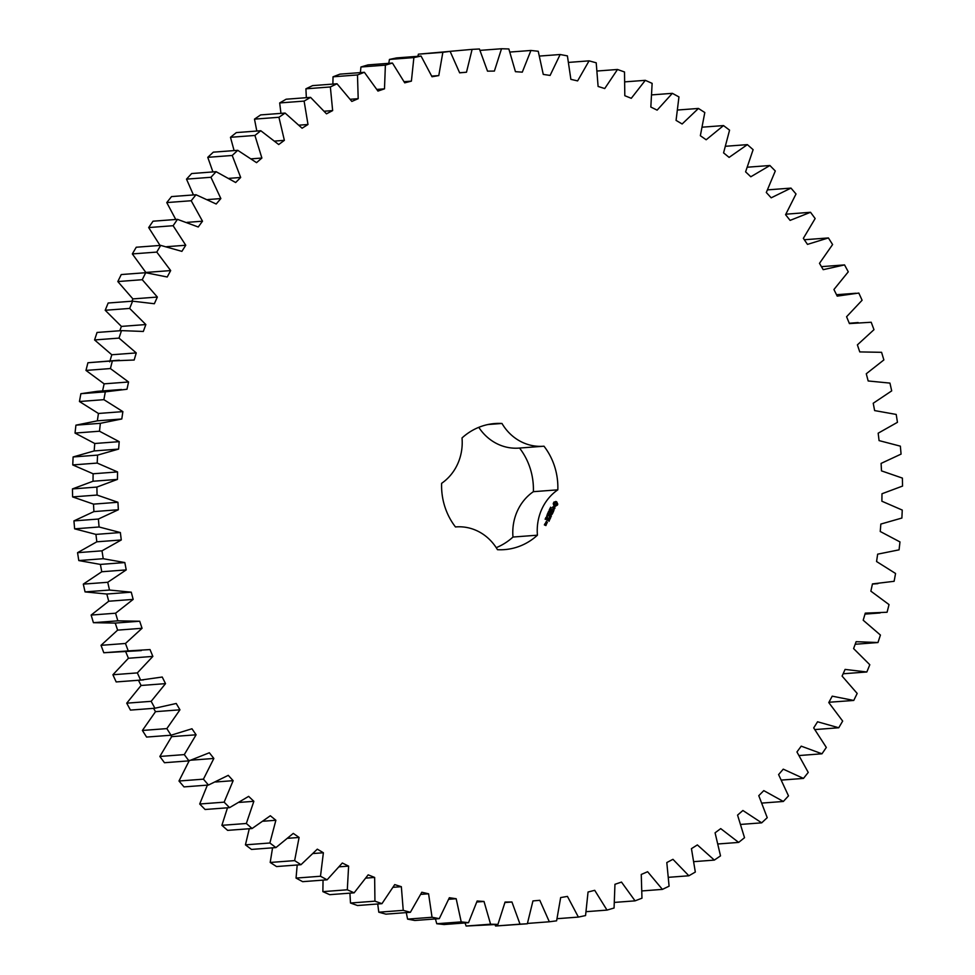 <?xml version="1.0" encoding="UTF-8"?>
<svg xmlns="http://www.w3.org/2000/svg" width="975" height="975" viewBox="0 0 975 975"><rect width="100%" height="100%" fill="white"/><g stroke="black" fill="none" stroke-linecap="round" stroke-linejoin="round"><path stroke-width="1.46" d="M297.192 864.996L296.047 878.085L320.495 876.245L327.1 879.816L342.322 863.009L348.611 866.117L347.307 889.785L354.132 892.832L368.172 874.843L374.644 877.439L374.936 901.168L381.944 903.667L394.717 884.605L401.347 886.689L403.236 910.358L410.378 912.295L421.822 892.247L428.573 893.795L432.047 917.268L439.286 918.645L449.353 897.719L456.178 898.731L461.212 921.887L468.524 922.679L477.153 900.997L484.014 901.473L490.583 924.19L497.933 924.398L505.062 902.07L511.936 901.997L520.016 924.154L527.341 923.776L532.947 900.924L539.797 900.303L549.327 921.777L556.603 920.827L560.662 897.573L567.438 896.403L578.382 917.085L585.561 915.562L588.047 892.015L594.713 890.321L607.011 910.102L614.067 908.005L614.957 884.301L621.489 882.082L635.066 900.851L641.964 898.194L641.257 874.465L647.619 871.723L662.403 889.383L669.094 886.19L666.803 862.558L672.957 859.316L688.874 875.782L695.321 872.052L691.446 848.652L697.369 844.923L714.334 860.096L720.513 855.867L715.077 832.808L720.72 828.616L738.648 842.412L744.522 837.708L737.563 815.112L742.901 810.493L761.694 822.839L767.227 817.672L758.769 795.673L763.778 790.628L783.339 801.462L788.495 795.868L778.598 774.577L783.254 769.153L803.461 778.416L808.238 772.419L796.941 751.957L801.218 746.155L821.974 753.797L826.325 747.435L813.698 727.911L817.562 721.78L838.756 727.764L842.668 721.073L828.774 702.573L832.223 696.162L853.747 700.452L857.183 693.444L842.095 676.089L845.093 669.411L866.836 671.982L869.797 664.731L853.6 648.594L856.135 641.684L877.963 642.537L880.425 635.054L863.204 620.234L865.276 613.141L887.079 612.251L889.029 604.585L870.87 591.155L872.454 583.915L894.124 581.295L895.562 573.483L876.562 561.527L877.658 554.166L899.072 549.839L899.974 541.929L880.242 531.497L880.839 524.062L901.887 518.042L902.253 510.071L881.888 501.223L881.985 493.752L902.557 486.074L902.387 478.091L881.497 470.876L881.095 463.405L901.071 454.106L900.364 446.16L879.072 440.602L878.17 433.192L897.451 422.321L896.208 414.436L874.624 410.585L873.222 403.248L891.698 390.878L889.943 383.102L868.177 380.969L866.275 373.766L883.862 359.933L881.583 352.316L859.755 351.914L857.391 344.87L873.978 329.672L871.199 322.25L849.42 323.59L846.58 316.741L862.095 300.251L858.829 293.061L837.208 296.12L833.93 289.514L848.274 271.83L844.545 264.908L823.205 269.673L819.487 263.335L832.601 244.542L828.409 237.937L807.483 244.384L803.351 238.351L815.149 218.546L810.53 212.282L790.103 220.387L785.582 214.695L796.014 193.988L790.993 188.102L771.188 197.815L766.301 192.489L775.296 170.991L769.897 165.506L750.811 176.767L745.595 171.844L753.114 149.675L747.362 144.629L729.105 157.389L723.572 152.88L729.568 130.15L723.511 125.58L706.168 139.766L700.355 135.708L704.803 112.539L698.453 108.444L682.134 123.983L676.065 120.388L678.953 96.915L672.348 93.332L657.126 110.138L650.837 107.043L652.129 83.363L645.316 80.328L631.276 98.304L624.804 95.708L624.512 71.979L617.504 69.481L604.732 88.542L598.102 86.458L596.212 62.802L589.071 60.852L577.614 80.901L570.875 79.353L567.401 55.88L560.15 54.515L550.095 75.428L543.27 74.417L538.237 51.261L530.924 50.468L522.295 72.15L515.434 71.675L508.852 48.957L501.516 48.75L494.386 71.078L487.512 71.151L479.432 48.994L472.107 49.372L466.489 72.223L459.652 72.845L450.121 51.37L442.845 52.321L438.787 75.587L432.01 76.745L421.066 56.062L413.875 57.586L411.401 81.132L404.722 82.838L392.438 63.046L385.381 65.154L384.491 88.847L377.947 91.077L364.37 72.296L357.484 74.953L358.191 98.682L351.829 101.424L337.033 83.765L330.354 86.958L332.646 110.589L326.491 113.831L310.574 97.366L304.115 101.095L307.99 124.495L302.079 128.225L285.102 113.063L278.935 117.28L284.371 140.339L278.716 144.532L260.788 130.735L254.926 135.452L261.885 158.035L256.547 162.654L237.754 150.321L232.221 155.476L240.679 177.474L235.658 182.52L216.109 171.685L210.941 177.279L220.85 198.571L216.194 204.007L195.987 194.744L191.21 200.74L202.507 221.203L198.23 226.992L177.474 219.351L173.123 225.712L185.75 245.249L181.886 251.367L160.68 245.383L156.78 252.086L170.674 270.575L167.225 276.998L145.702 272.707L142.252 279.703L157.353 297.058L154.343 303.737L132.612 301.165L129.651 308.429L145.848 324.553L143.313 331.463L121.485 330.622L119.011 338.106L136.244 352.913L134.172 360.019L112.369 360.896L110.407 368.562L128.566 381.993L126.982 389.244L105.312 391.852L103.886 399.665L122.874 411.621L121.79 418.982L100.376 423.321L99.474 431.218L119.206 441.651L118.609 449.097L97.561 455.118L97.195 463.076L117.548 471.924L117.463 479.395L96.891 487.073L97.061 495.056L117.938 502.271L118.353 509.742L98.377 519.041L99.084 526.987L120.364 532.545L121.278 539.967L101.997 550.826L103.228 558.712L124.824 562.563L126.226 569.9L107.738 582.282L109.505 590.046L131.272 592.178L133.161 599.393L115.574 613.214L117.853 620.831L139.693 621.233L142.058 628.278L125.47 643.476L128.249 650.898L150.028 649.569L152.856 656.407L137.353 672.896L140.619 680.087L162.228 677.028L165.518 683.633L151.162 701.33L154.903 708.24L176.231 703.475L179.948 709.812L166.847 728.605L171.027 735.223L191.965 728.764L196.097 734.797L184.299 754.601L188.918 760.866L209.345 752.761L213.854 758.453L203.434 779.159L208.455 785.046L228.26 775.344L233.147 780.67L224.14 802.157L229.552 807.641L248.637 796.38L253.853 801.304L246.334 823.485L252.086 828.518L270.343 815.758L275.876 820.267L269.868 842.997L275.937 847.58L293.28 833.393L299.093 837.452L294.633 860.62L300.983 864.703L317.314 849.164L323.383 852.759L320.495 876.245M296.047 878.085L302.652 881.668L327.1 879.816M313.304 853.515L323.383 852.759M323.042 880.12L322.871 891.638L329.684 894.672L354.132 892.832M349.928 893.149L350.488 903.021L357.496 905.519L381.944 903.667M377.727 903.996L378.788 912.198L385.929 914.148L410.378 912.295M406.27 912.6L407.599 919.12L414.85 920.485L439.286 918.645M435.423 918.938L436.763 923.739L444.076 924.532L468.524 922.679M465.026 922.947L466.148 926.043L497.933 924.398M494.959 924.629L495.568 926.006L527.341 923.776M828.945 702.256L853.747 700.452M810.53 212.282L785.899 214.195M472.107 49.372L447.549 51.565M450.121 51.37L418.397 54.173L417.873 56.306M421.066 56.062L396.618 57.915L389.439 59.438L388.781 63.326M392.438 63.046L367.989 64.898L360.933 66.995L360.397 72.601M364.37 72.296L339.934 74.149L333.036 76.806L332.877 84.082M337.033 83.765L312.597 85.617L305.906 88.81L306.345 97.695M310.574 97.366L286.126 99.218L279.679 102.948L280.946 113.368M285.102 113.063L260.666 114.904L254.487 119.133L256.815 131.04M260.788 130.735L236.352 132.588L230.478 137.292L234.098 150.589M237.754 150.321L213.306 152.161L207.772 157.328L212.928 171.929M216.109 171.685L191.661 173.538L186.505 179.132L193.428 194.927M195.987 194.744L171.539 196.584L166.762 202.581L175.756 219.473M177.474 219.351L153.026 221.203L148.675 227.565L160.034 245.432M160.68 245.383L136.244 247.236L132.332 253.927L146.055 272.744M145.702 272.707L121.253 274.548L117.817 281.556L132.905 298.911L131.869 301.226M132.612 301.165L108.164 303.018L105.202 310.269L121.4 326.406L119.803 330.744M121.485 330.622L97.037 332.463L94.575 339.946L111.796 354.766L109.724 361.859M119.328 360.189L87.921 362.749L85.971 370.415L104.13 383.845L102.546 391.085M121.546 389.5L97.098 391.353L80.876 393.705L79.438 401.517L98.438 413.473L97.342 420.834L75.928 425.161L75.026 433.071L94.758 443.503L94.161 450.938L73.113 456.958L72.747 464.929L93.113 473.777L93.015 481.248L72.442 488.926L72.613 496.909L93.502 504.124L93.905 511.595L73.929 520.894L74.636 528.84L95.928 534.398L96.83 541.808L77.549 552.679L78.792 560.564L100.376 564.415L101.778 571.752L83.302 584.122L85.057 591.898L106.823 594.031L108.725 601.234L91.138 615.067L93.417 622.684L115.245 623.086L117.609 630.13L101.022 645.328L103.801 652.75L141.302 650.593M125.58 651.41L128.42 658.259L112.905 674.749L116.171 681.939L143.52 679.892M138.487 680.282L141.07 685.486L126.726 703.17L130.455 710.092L154.903 708.24M153.562 708.35L155.512 711.665L142.399 730.458L146.591 737.063L171.027 735.223M170.686 735.247L171.649 736.649L159.851 756.454L164.47 762.718L188.918 760.866M189.418 760.305L178.986 781.012L184.007 786.898L208.455 785.046M207.37 785.131L199.704 804.009L205.103 809.494L229.552 807.641M227.492 807.8L221.886 825.325L227.638 830.371L252.086 828.518M249.271 828.738L245.432 844.85L251.489 849.42L275.937 847.58M272.561 847.836L270.197 862.461L276.547 866.556L300.983 864.703M496.214 547.67A63.229 58.11 85.7 0 0 512.984 537.042A48.787 44.838 85.7 0 1 533.374 491.68A63.229 58.11 85.7 0 0 519.541 448.061M478.786 427.33A48.787 44.838 85.7 0 0 518.944 448.098L543.392 446.245A48.787 44.838 85.7 0 0 543.977 446.197A63.229 58.11 85.7 0 1 557.822 489.828A48.787 44.838 85.7 0 0 537.432 535.19A63.229 58.11 85.7 0 1 504.489 549.62A63.229 58.11 85.7 0 1 497.469 549.693A48.787 44.838 85.7 0 0 456.056 526.902A48.787 44.838 85.7 0 0 455.471 526.951A63.229 58.11 85.7 0 1 441.626 483.32A48.787 44.838 85.7 0 0 462.016 437.958A63.229 58.11 85.7 0 1 494.947 423.528A63.229 58.11 85.7 0 1 501.979 423.467A48.787 44.838 85.7 0 0 543.392 446.245M860.364 351.878L859.755 351.914L860.364 351.878M114.636 623.122L139.693 621.233M557.761 504.112L556.493 501.662L553.946 502.052L553.239 503.624L553.849 505.538L555.299 506.33L557.554 504.965L556.957 502.21L555.653 501.455M550.522 508.231L550.57 507.207L550.461 508.024L551.423 507.817L550.412 508.194L550.972 507.829M550.57 509.438L550.01 508.268L551.046 508.828L550.375 509.45M550.241 510.607L549.205 510.047L550.461 509.827L549.595 509.194L550.631 509.754L549.461 510.01L550.241 510.607M548.864 512.253L549.059 511.168L549.583 512.131L548.876 511.363L548.864 512.253M548.827 511.205L549.437 511.643M549.242 511.412L548.438 511.619M554.86 507.561L553.008 508.462L553.312 506.805L552.642 507.122L553.069 508.828L554.604 507.756L553.958 509.218L554.921 508.304L554.129 507.28M553.946 509.754L553.642 510.437L551.57 509.486L553.52 510.705L553.288 511.582L553.946 509.754M553.191 512.143L551.107 510.851L550.375 512.484L551.119 511.192L551.874 511.607L551.509 512.753L552.118 511.741L552.874 512.143L552.386 513.569L553.191 512.143L550.972 510.9M548.742 513.947L547.767 513.24L548.815 513.301L548.133 512.448L549.303 512.716L547.974 513.24L548.742 513.947L548.108 513.569M548.194 515.166L547.158 514.605L547.548 513.752L548.584 514.312L548.194 515.166M547.353 516.738L546.804 515.714L547.609 516.153L546.902 516.616M546.804 515.714L547.414 516.165M546.561 517.225L547.097 517.615L546.293 517.493M545.622 518.359L545.842 517.53L546.829 518.103L545.622 518.359M545.183 519.334L545.403 518.505L546.39 519.078L545.183 519.334M551.362 516.043L550.412 514.471L551.168 516.055M550.412 514.471L552.167 514.057L550.168 512.972L551.594 514.081L550.046 514.276L550.851 515.738L549.108 514.971L551.375 516.189M550.388 518.371L550.936 516.823L548.742 515.799L549.681 516.482L549.315 517.628L549.924 516.616L550.68 517.018L550.205 518.444L550.741 516.835L548.791 515.775M550.071 519.066L547.865 517.835M549.083 521.272L549.632 519.724L547.609 518.627L546.89 520.26L547.621 518.968L548.377 519.383L548.011 520.528L548.633 519.517L549.376 519.919L549.083 521.272L549.425 519.736L547.487 518.688M545.842 522.576L546.853 523.124L547.402 522.259L546.329 521.503L545.842 522.576M546.804 523.563L545.549 522.88L546.11 524.343L546.804 523.563L545.61 522.868M546.268 524.757L544.623 524.684L544.854 523.819L544.367 524.891L545.915 525.562L545.452 524.27M339.324 866.812L348.611 866.117M322.871 891.638L347.307 889.785M270.197 862.461L294.633 860.62M287.978 838.293L299.093 837.452M365.991 878.097L374.644 877.439M350.488 903.021L374.936 901.168M245.432 844.85L269.868 842.997M263.372 821.218L275.876 820.267M393.193 887.299L401.347 886.689M378.788 912.198L403.236 910.358M221.886 825.325L246.334 823.485M239.399 802.401L253.853 801.304M420.822 894.38L428.573 893.795M407.599 919.12L432.047 917.268M199.704 804.009L224.14 802.157M215.719 781.987L233.147 780.67M448.744 899.291L456.178 898.731M436.763 923.739L461.212 921.887M178.986 781.012L203.434 779.159M191.137 760.171L213.854 758.453M476.836 902.009L484.014 901.473M466.148 926.043L490.583 924.19M159.851 756.454L184.299 754.601M171.649 736.649L196.097 734.797M504.965 902.521L511.936 901.997M495.568 926.006L520.016 924.154M142.399 730.458L166.847 728.605M155.512 711.665L179.948 709.812M527.451 923.435L549.327 921.777M126.726 703.17L151.162 701.33M141.07 685.486L165.518 683.633M116.171 681.939L140.619 680.087M557.127 918.694L578.382 917.085M112.905 674.749L137.353 672.896M128.42 658.259L152.856 656.407M103.801 652.75L128.249 650.898M586.219 911.674L607.011 910.102M101.022 645.328L125.47 643.476M117.609 630.13L142.058 628.278M93.417 622.684L117.853 620.831M614.603 902.399L635.066 900.851M91.138 615.067L115.574 613.214M108.725 601.234L133.161 599.393M106.823 594.031L131.272 592.178M85.057 591.898L109.505 590.046M642.123 890.918L662.403 889.383M83.302 584.122L107.738 582.282M101.778 571.752L126.226 569.9M100.376 564.415L124.824 562.563M78.792 560.564L103.228 558.712M668.655 877.305L688.874 875.782M77.549 552.679L101.997 550.826M96.83 541.808L121.278 539.967M95.928 534.398L120.364 532.545M74.636 528.84L99.084 526.987M694.054 861.632L714.334 860.096M73.929 520.894L98.377 519.041M93.905 511.595L118.353 509.742M93.502 504.124L117.938 502.271M72.613 496.909L97.061 495.056M718.185 843.96L738.648 842.412M72.442 488.926L96.891 487.073M93.015 481.248L117.463 479.395M93.113 473.777L117.548 471.924M72.747 464.929L97.195 463.076M740.902 824.411L761.694 822.839M73.113 456.958L97.561 455.118M94.161 450.938L118.609 449.097M94.758 443.503L119.206 441.651M75.026 433.071L99.474 431.218M762.072 803.071L783.339 801.462M75.928 425.161L100.376 423.321M97.342 420.834L121.79 418.982M98.438 413.473L122.874 411.621M79.438 401.517L103.886 399.665M781.572 780.073L803.461 778.416M80.876 393.705L105.312 391.852M104.13 383.845L128.566 381.993M85.971 370.415L110.407 368.562M799.244 755.527L821.974 753.797M87.921 362.749L112.369 360.896M111.796 354.766L136.244 352.913M94.575 339.946L119.011 338.106M814.966 729.568L838.756 727.764M121.4 326.406L145.848 324.553M105.202 310.269L129.651 308.429M132.905 298.911L157.353 297.058M117.817 281.556L142.252 279.703M843.131 673.774L866.836 671.982M146.226 272.427L170.674 270.575M132.332 253.927L156.78 252.086M855.197 644.256L877.963 642.537M166.725 246.687L185.75 245.249M148.675 227.565L173.123 225.712M187.078 222.361L202.507 221.203M166.762 202.581L191.21 200.74M207.675 199.57L220.85 198.571M186.505 179.132L210.941 177.279M229.076 178.352L240.679 177.474M207.772 157.328L232.221 155.476M251.44 158.827L261.885 158.035M230.478 137.292L254.926 135.452M274.804 141.07L284.371 140.339M254.487 119.133L278.935 117.28M299.118 125.166L307.99 124.495M279.679 102.948L304.115 101.095M324.322 111.223L332.646 110.589M305.906 88.81L330.354 86.958M350.293 99.279L358.191 98.682M333.036 76.806L357.484 74.953M376.947 89.42L384.491 88.847M360.933 66.995L385.381 65.154M404.138 81.681L411.401 81.132M389.439 59.438L413.875 57.586M431.742 76.111L438.787 75.587M418.397 54.173L442.845 52.321M821.438 266.65L844.545 264.908M459.615 72.747L466.489 72.223M804.314 239.752L828.409 237.937M480.041 50.371L501.516 48.75M509.974 52.053L530.924 50.468M767.63 189.869L790.993 188.102M539.577 56.062L560.15 54.515M747.508 167.2L769.897 165.506M568.73 62.4L589.071 60.852M725.729 146.262L747.362 144.629M597.273 71.004L617.504 69.481M702.439 127.164L723.511 125.58M625.072 81.851L645.316 80.328M677.808 110.004L698.453 108.444M651.958 94.88L672.348 93.332M533.374 491.68L557.822 489.828M488 424.527L501.979 423.467M512.984 537.042L537.432 535.19M549.961 508.365L550.851 508.84M549.461 510.01L550.107 510.486M549.291 509.876L550.461 509.827M549.547 509.291L550.436 509.767M554.921 508.304L554.665 507.573M553.008 508.462L553.057 506.817M554.263 507.573L552.947 508.767M553.642 510.437L551.631 509.462M553.471 511.509L554.007 509.913M552.581 513.496L552.996 512.155M552.118 511.741L551.704 512.679M550.57 512.411L551.119 511.192M547.828 513.13L548.815 513.301M548.108 512.497L549.108 512.728M547.499 513.849L548.377 514.325M552.118 514.349L550.217 514.495M551.923 514.361L550.034 513.021M550.851 515.738L549.169 514.946M549.924 516.616L549.51 517.554M548.633 519.517L548.206 520.455M547.072 520.187L547.621 518.968M546.792 523.087L547.146 522.064L546.195 521.552M545.915 525.562L546.073 524.769M545.11 524.952L544.854 524.16M555.25 505.099L554.19 503.807L555.567 502.649L556.628 503.953L555.25 505.099M546.67 516.25L547.414 516.555M546.658 522.795L546.134 521.857L547.085 522.259L546.658 522.795M545.537 525.306L545.598 524.562L545.537 525.306M555.445 505.087L554.824 504.977M546.853 522.783L545.89 522.381M880.12 612.958L864.996 614.104M877.902 583.647L872.43 584.062M858.146 322.567L849.274 323.237M855.928 293.256L836.513 294.718"/></g></svg>
